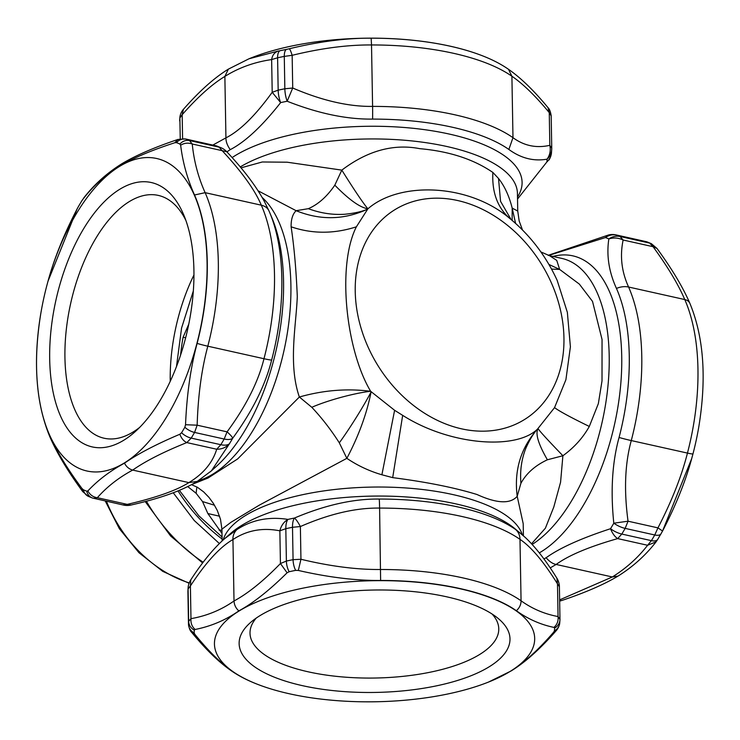 <?xml version="1.0" encoding="UTF-8"?>
<svg xmlns="http://www.w3.org/2000/svg" width="740" height="740" viewBox="0 0 740 740"><rect width="100%" height="100%" fill="white"/><g stroke="black" fill="none" stroke-linecap="round" stroke-linejoin="round"><path stroke-width="1.11" d="M240.26 166.926A150.664 56.952 -1 0 1 498.307 166.204A150.664 56.952 -1 0 1 517.427 193.316L517.741 211.057L512.182 208.097C509.148 196.017 504.597 186.138 498.52 178.47L492.877 172.448C491.85 192.178 497.419 207.459 509.573 218.281C469.142 183.816 399.914 180.884 367.9 208.81C363.137 203.167 354.442 190.273 341.815 170.126C367.475 150.71 393.467 143.551 419.774 148.666C449.152 151.256 473.517 159.183 492.877 172.448M187.72 486.578L196.109 493.275L202.519 501.554L207.866 513.541L222 533.466M241.027 167.841L262.265 161.986L287.111 162.199L341.815 170.126L334.813 185.167C348.919 199.624 359.945 207.505 367.9 208.81L356.375 226.819C336.876 265.216 345.793 349.752 370.647 391.293L394.605 410.302L402.671 415.353C450.059 445.536 516.428 450.225 537.601 428.978L554.547 407.638L565.915 379.685L570.401 346.801L567.358 312.336L557.192 280.46M515.595 223.415L512.182 208.097L512.154 220.418M540.885 251.942L549.515 255.679L556.739 260.397L559.653 269.425L579.337 284.095L592.518 301.393L602.046 339.484L602.009 380.943L598.346 403.633L589.308 426.453C570.984 417.526 559.394 411.255 554.547 407.638M548.932 264.457L559.653 269.425L551.541 269.092M517.528 199.032L546.897 161.931A16.585 15.336 6.7 0 0 551.466 152.986L551.744 148.648A16.585 15.355 0.6 0 0 551.744 148.24L549.829 145.317C550.856 150.488 549.94 155.104 547.082 159.165C533.679 161.505 520.951 158.268 508.87 149.462A161.006 60.865 -1 0 0 507.057 148.222A161.006 60.865 -1 0 0 372.599 119.094C346.727 119.445 318.246 113.498 287.157 101.241A16.585 6.614 -101.2 0 1 284.845 88.772L292.726 88.023L287.157 101.241A180.912 68.385 -1 0 0 280.654 102.601A16.585 7.169 -102.3 0 1 278.166 90.16A185.768 70.226 -1 0 1 284.845 88.772L284.28 56.397L292.152 55.315C290.94 51.384 289.969 49.201 289.238 48.775C319.06 41.542 346.366 38.008 371.156 38.184L371.517 44.955A165.862 62.697 -1 0 1 511.904 76.248C523.06 83.87 535.51 95.987 549.256 112.609L548.016 107.67C533.993 90.632 520.812 77.839 508.482 69.292C500.037 63.409 489.769 58.321 477.688 54.02A160.34 60.615 179 0 0 371.156 38.184M258.019 190.754L296.12 210.697L308.33 208.68C318.144 204.444 326.978 196.609 334.813 185.167M498.52 178.47L500.555 201.335L511.053 219.484L509.573 218.281M214.526 505.244L202.519 501.554M196.858 486.966L196.109 493.275M531.533 543.789L545.389 528.203L553.798 507.02L560.568 482.249L562.899 455.738C574.138 447.598 582.935 437.839 589.308 426.453M523.411 535.751L523.199 523.67L517.205 496.299C510.295 504.171 496.891 503.57 476.995 494.505C454.601 487.614 426.499 481.98 392.69 477.633L402.671 415.353M520.914 483.303L517.205 496.299C513.939 470.39 520.738 447.95 537.601 428.978C533.623 433.159 529.711 439.569 525.863 448.218C521.534 459.142 519.887 470.834 520.914 483.303C526.316 473.36 535.14 465.525 547.396 459.781C538.313 444.065 535.196 433.668 538.035 428.589C539.636 431.18 547.924 440.226 562.899 455.738L547.396 459.781M222.13 540.94L221.926 529.192L230.972 522.283L259.527 505.032L346.847 458.338C357.642 465.627 369.334 471.112 381.896 474.775L392.69 477.633M226.893 151.867L230.242 149.647C245.31 141.849 262.117 126.17 280.654 102.601L272.209 92.297L278.166 90.16L277.602 57.785L271.636 59.579C272.348 55.25 274.466 52.429 278 51.115L249.029 58.765L228.392 69.125L224.868 76.433L225.931 137.862C239.936 130.786 255.356 115.597 272.209 92.297L271.636 59.579C254.421 62.067 238.835 67.682 224.868 76.433C211.992 84.221 197.756 96.986 182.169 114.709L179.876 118.002L180.236 138.861M517.528 199.042L546.897 161.931A180.912 68.385 -1 0 0 547.082 159.165L547.082 159.165A16.585 15.355 0.6 0 0 551.744 148.648A16.585 16.585 0 0 0 551.744 148.176L551.744 148.24M308.33 208.68C320.42 213.166 332.556 215.026 344.748 214.258C354.525 213.259 362.101 211.575 367.466 209.198C344.156 219.974 320.374 220.474 296.12 210.697C292.661 214.045 290.986 219.41 291.116 226.801C312.215 234.006 333.971 234.006 356.375 226.819M191.78 484.506L208.005 478.049L237.651 458.93L299.367 397.01C288.017 364.339 296.268 324.925 297.286 296.463C296.185 269.897 294.132 246.679 291.116 226.801M311.79 407.278L299.367 397.01C323.417 390.193 347.18 388.287 370.647 391.293C357.254 392.681 330.771 399.138 311.79 407.278C321.872 417.998 331.048 429.848 339.318 442.835C351.546 425.972 365.347 403.152 371.101 391.876C366.809 413.651 358.724 435.805 346.847 458.338L339.318 442.835M230.242 149.647C227.31 145.521 225.876 141.599 225.931 137.862L212.843 145.059M543.937 558.959L546.139 557.729C559.699 547.979 581.159 538.313 610.519 528.721A180.912 90.095 102.6 0 0 613.802 523.199L613.802 523.199A16.585 7.668 30 0 0 625.161 528.388L628.047 521.201L613.802 523.199C610.472 490.981 612.221 462.408 619.066 437.488A161.006 80.188 102.6 0 0 620.009 433.807A161.006 80.188 102.6 0 0 616.466 288.443C608.9 271.885 606.356 255.383 608.835 238.946A16.585 14.301 -65.4 0 1 620.065 236.495L623.135 240.019C618.427 237.771 613.654 237.42 608.835 238.946A180.912 90.095 102.6 0 0 605.44 237.549A16.585 14.356 -69.9 0 1 616.568 235.061A185.768 92.519 102.6 0 1 620.065 236.495L649.674 243.099L653.05 246.688L656.963 248.409C671.855 268.75 682.835 287.065 689.884 303.363L689.884 303.363A11.054 7.937 156.3 0 0 684.768 299.552A165.862 82.603 102.6 0 1 687.451 453.084C681.605 476.199 671.772 501.128 657.952 527.87L662.541 531.015M548.618 255.457L605.44 237.549L608.715 234.931L548.164 255.328M236.874 529.6C234.062 532.449 232.749 535.769 232.943 539.553C220.067 546.879 205.887 562.345 190.402 585.951L190.781 579.864C202.371 562.021 213.712 548.238 224.812 538.516L236.874 529.6C251.905 519.813 268.925 516.418 287.934 519.406A180.912 68.385 179 0 1 294.437 518.055L294.437 518.055A16.585 6.614 78.8 0 0 292.504 527.287L300.375 526.547C298.054 522.181 296.074 519.351 294.437 518.055C325.101 505.078 353.359 498.741 379.232 499.056A161.006 60.865 179 0 1 383.024 499.065A161.006 60.865 179 0 1 515.502 529.424L520.451 533.207M224.812 538.516L223.942 539.293M185.657 337.736A16.585 1.138 10.3 0 0 183.076 337.301L188.765 324.175M551.744 148.111L551.18 115.801C550.569 111.712 549.505 109.002 548.016 107.67M551.18 115.866L549.256 112.609L549.829 145.317C536.417 148.379 524.133 145.835 512.977 137.677L508.87 149.462M210.327 471.806L216.487 466.256A155.52 77.45 -77.4 0 0 272.209 218.531A155.52 77.45 102.6 0 0 271.867 217.727L269.73 212.648A161.006 80.188 -77.4 0 1 270.082 213.481A161.006 80.188 -77.4 0 1 271.636 360.065C265.401 385.133 252.414 411.209 232.674 438.274A16.585 7.668 -150 0 1 224.183 439.033L227.069 431.846C230.482 434.889 232.351 437.035 232.674 438.274A180.912 90.095 -77.4 0 1 229.4 443.796A16.585 8.159 -148.5 0 1 220.816 444.703A185.768 92.519 -77.4 0 0 224.183 439.033L194.583 432.438L197.154 425.186L185.537 424.723C186.813 394.42 190.679 367.318 197.118 343.406A11.054 0.694 14.6 0 0 207.811 346.2A165.862 82.603 -77.4 0 0 205.137 192.668C198.255 177.387 193.963 161.172 192.252 144.004C188.201 142.589 184.334 142.977 180.653 145.169C182.771 162.532 187.396 179.145 194.528 194.99A160.34 79.855 102.6 0 1 195.564 197.441A160.34 79.855 102.6 0 1 197.118 343.406M123.09 504.921L127.252 504.375L130.943 505.05C160.025 498.473 182.123 490.592 197.238 481.407L211.427 470.825L229.4 443.796C226.172 447.432 221.945 449.254 216.718 449.245L220.816 444.703L191.207 438.108L186.804 442.585C183.751 441.207 181.439 438.432 179.857 434.25C156.297 444.231 137.844 453.87 124.496 463.157C126.299 466.755 129.037 469.058 132.691 470.085L188.867 482.6C203.25 473.942 212.537 462.824 216.718 449.245L186.804 442.585C163.586 451.909 145.549 461.075 132.691 470.085C118.705 477.624 106.921 486.827 97.338 497.715L93.481 498.325M546.139 557.729C549.385 561.586 552.725 563.824 556.156 564.454L612.332 576.969L618.057 576.081C633.024 566.673 645.696 555.259 656.056 541.856L657.758 539.321A11.054 5.439 -148.5 0 1 651.394 540.653L647.611 545.269L656.056 541.856M550.227 567.895L556.156 564.454C568.588 555.351 589.096 546.74 617.697 538.6C614.848 536.805 612.461 533.512 610.519 528.721A16.585 8.159 31.5 0 0 621.794 534.058L617.697 538.6L647.611 545.269C638.056 557.646 626.299 568.209 612.332 576.969L559.634 599.89M556.905 578.227A16.585 16.585 0 0 1 559.403 586.7L557.479 583.841L556.905 578.227C546.028 560.643 535.473 547.045 525.234 537.425L514.577 528.416A155.52 58.793 179 0 0 382.599 496.059A155.52 58.793 -1 0 0 230.695 533.364L225.228 538.156M238.854 610.889C253.321 603.035 269.397 590.335 287.101 572.788L280.432 563.538C263.486 580.956 248.011 593.443 234.016 600.982C221.168 609.982 206.812 615.874 190.966 618.659L190.402 585.951L188.099 588.901L188.663 621.276L190.966 618.659C190.606 623.071 191.993 626.669 195.12 629.472C210.965 626.345 225.543 620.157 238.854 610.889C235.894 608.326 234.284 605.024 234.016 600.982L232.943 539.553C246.901 530.34 262.543 527.426 279.859 530.821C281.126 525.705 283.818 521.904 287.934 519.406A16.585 7.169 77.7 0 0 285.825 528.684L279.859 530.821L280.432 563.538L286.389 561.059L285.825 528.684A185.768 70.226 179 0 1 292.504 527.287L293.068 559.671L300.949 559.264L298.34 570.448C328.412 577.339 355.838 580.678 380.619 580.465L379.601 508.075A16.585 0.684 90 0 0 379.232 499.056M193.334 290.94L181.568 328.042L176.472 366.624M182.595 138.648L182.169 114.709L183.391 109.381M179.95 116.689A11.054 10.221 6.7 0 0 179.94 116.735A11.054 10.221 6.7 0 0 179.876 118.002A185.768 70.226 -1 0 0 179.691 120.842A11.054 10.24 0.6 0 1 179.691 120.574L179.7 120.981M289.238 48.775L286.546 49.377A180.246 68.135 179 0 0 280.062 50.718L278 51.115M477.615 53.992A160.136 60.532 179 0 0 477.55 53.965A160.136 60.532 179 0 0 251.147 57.914L249.029 58.765M77.071 209.05L78.422 206.58A180.246 89.762 102.6 0 1 81.696 201.077A11.054 5.439 -148.5 0 1 81.9 200.66L82.788 199.43C92.731 186.424 104.904 175.389 119.316 166.334L121.822 163.771C135.772 155.428 154.512 147.315 178.026 139.435L174.769 142.746L176.508 142.654A180.246 89.762 102.6 0 1 179.903 144.05A11.054 9.537 -65.4 0 1 189.486 140.554L219.086 147.149A185.768 92.519 -77.4 0 0 215.599 145.706A16.585 14.356 110.1 0 1 217.162 146.169L221.565 147.982A16.585 14.301 114.6 0 0 219.086 147.149L222.157 150.664L226.773 151.737C243.913 170.024 256.502 186.721 264.55 201.817L269.036 211.029A161.006 80.188 -77.4 0 1 269.73 212.648L268.981 210.9M616.05 234.904L646.177 241.656L616.05 234.904A16.585 16.585 0 0 0 608.715 234.931M197.238 481.407L188.867 482.6C176.416 490.481 155.872 497.733 127.252 504.375L97.338 497.715C93.083 497.086 89.928 494.82 87.875 490.935C97.865 480.241 110.066 470.982 124.496 463.157M190.781 579.864A16.585 16.585 0 0 0 188.191 586.996L187.914 591.334A16.585 15.355 0.6 0 0 187.914 591.741L187.914 591.87M193.945 274.984A124.403 61.957 -77.4 0 0 170.246 381.331M215.599 145.706L185.463 138.954L215.599 145.706M559.644 600.76L561.688 600.538M661.236 533.41A11.054 5.115 -150 0 1 661.079 533.744A11.054 5.115 -150 0 1 654.761 534.983A185.768 92.519 102.6 0 1 651.394 540.653L621.794 534.058A185.768 92.519 102.6 0 0 625.161 528.388L654.761 534.983L657.952 527.87L628.047 521.201C623.866 490.435 624.949 463.564 631.276 440.568L687.451 453.084A11.054 0.694 -165.4 0 0 692.964 453.898L691.715 458.55L662.587 530.932M515.502 529.424A16.585 13.625 125 0 1 519.989 539.358C531.144 546.841 543.641 561.669 557.479 583.841L558.053 616.549L559.967 619.408A11.054 10.24 0.6 0 0 559.967 619.14M558.053 616.549C558.506 620.952 557.137 624.569 553.955 627.409C540.45 624.588 527.907 619.019 516.335 610.704A11.054 9.084 -55 0 0 521.062 600.788L519.989 539.358A165.862 62.697 179 0 0 379.601 508.075C355.736 507.751 329.328 513.912 300.375 526.547L300.949 559.264C330.225 566.304 356.8 569.717 380.675 569.504A165.862 62.697 -1 0 1 521.062 600.788C532.226 608.807 544.557 614.061 558.053 616.549M553.649 632.191C538.063 650.21 523.606 663.271 510.267 671.374L511.275 670.856C525.428 662.143 540.431 648.712 556.295 630.563L553.649 632.191L554.417 630.832A11.054 10.221 6.7 0 0 559.718 623.256L559.967 619.408A11.054 10.24 0.6 0 1 554.593 628.084A180.246 68.135 -1 0 1 554.417 630.832M556.323 630.535L556.295 630.563C558.043 628.63 559.181 626.188 559.718 623.246M488.511 682.067A160.136 60.532 -1 0 1 364.737 701.816A160.136 60.532 -1 0 1 262.117 686.017A160.136 60.532 -1 0 1 228.364 618.732A160.136 60.532 -1 0 1 384.393 580.659A160.136 60.532 -1 0 1 524.124 617.373A160.136 60.532 -1 0 1 488.511 682.067L510.267 671.374M188.487 624.301L187.914 591.741A185.768 70.226 179 0 1 188.099 588.901A16.585 15.336 6.7 0 1 188.191 586.996M191.605 632.265L194.805 634.254C208.56 651.191 221.223 663.632 232.795 671.559A11.054 9.084 125 0 1 231.185 670.699L231.185 670.699A11.054 9.084 125 0 1 231.148 670.671M256.188 618.122A124.403 47.027 179 0 0 250.009 633.172A124.403 47.027 179 0 0 366.753 678.062A124.403 47.027 179 0 0 498.769 628.834A124.403 47.027 179 0 0 492.063 614.006M185.833 220.317A124.403 61.957 -77.4 0 0 158.221 195.388A124.403 61.957 -77.4 0 0 81.826 266.955A124.403 61.957 -77.4 0 0 74.019 407.823A124.403 61.957 -77.4 0 0 104.109 438.228A124.403 61.957 -77.4 0 0 139.694 427.378M77.117 208.967L48.026 281.154M174.769 142.746C151.173 150.414 132.682 158.277 119.316 166.334M176.508 142.654A11.054 9.565 -69.9 0 1 185.99 139.111A185.768 92.519 -77.4 0 1 189.486 140.554L192.252 144.004L222.157 150.664C241.878 171.856 254.93 190.023 261.312 205.184C265.133 206.099 267.704 208.042 269.036 211.029M691.65 458.763A160.136 79.754 -77.4 0 0 691.715 458.523A160.136 79.754 -77.4 0 0 693.898 450.235A160.136 79.754 -77.4 0 0 698.856 426.508A160.136 79.754 -77.4 0 0 698.856 426.499L698.856 426.49A160.34 79.855 -77.4 0 1 693.898 450.244A160.34 79.855 -77.4 0 1 692.964 453.898M82.732 491.619L81.992 488.52C66.97 468.291 56.064 450.281 49.293 434.5A11.054 7.937 156.3 0 0 49.774 436.618A11.054 7.937 156.3 0 0 49.774 436.628A11.054 7.937 156.3 0 0 49.793 436.665M287.101 572.788L289.155 571.724A180.246 68.135 -1 0 1 295.639 570.374L298.34 570.448M194.805 634.254L194.158 632.904A180.246 68.135 -1 0 1 194.343 630.156L195.12 629.472M553.955 627.409L554.593 628.084M382.876 589.993A135.457 51.208 179 0 0 250.564 622.488A135.457 51.208 179 0 0 366.254 692.474A135.457 51.208 179 0 0 497.835 618.178A135.457 51.208 179 0 0 382.876 589.993M184.038 215.618A135.457 67.46 -77.4 0 0 183.742 214.915A135.457 67.46 -77.4 0 0 85.072 226.385A135.457 67.46 -77.4 0 0 59.579 413.827A135.457 67.46 -77.4 0 0 135.503 431.383A135.457 67.46 -77.4 0 0 184.038 215.618M87.875 490.935L86.756 491.175A180.246 89.762 102.6 0 1 83.37 489.778L81.992 488.52M185.537 424.723L184.843 427.248A180.246 89.762 102.6 0 1 181.578 432.743L179.857 434.25M195.379 197.562A160.136 79.754 102.6 0 1 164.946 419.626A160.136 79.754 102.6 0 1 48.239 431.882A160.136 79.754 102.6 0 1 40.811 313.473A160.136 79.754 102.6 0 1 47.943 281.459A160.136 79.754 102.6 0 1 195.379 197.562M179.903 144.05L180.653 145.169M81.696 201.077L82.788 199.43M219.401 543.558L194.25 520.525L173.234 492.766M517.491 197.044A155.52 58.793 179 0 0 502.358 154.392A155.52 58.793 -1 0 0 367.9 126.281A155.52 58.793 -1 0 0 232.129 157.574M511.053 219.484L511.026 219.465C530.821 236.115 546.212 256.438 557.202 280.46M221.945 530.099L219.077 530.127M507.88 225.654A123.312 96.237 -121.6 0 1 552.142 389.814A123.312 96.237 -121.6 0 1 411.301 403.698A123.312 96.237 -121.6 0 1 367.04 239.547A123.312 96.237 -121.6 0 1 507.88 225.654M549.515 255.679L561.743 258.399A150.664 75.036 102.6 0 1 600.519 428.95A150.664 75.036 102.6 0 1 532.143 544.455M219.586 516.215L207.866 513.541M522.385 534.844A150.664 56.952 179 0 0 382.108 487.04A150.664 56.952 179 0 0 223.138 540.015M372.599 119.094A16.585 0.684 -90 0 0 372.59 106.394A165.862 62.697 -1 0 1 512.977 137.677L511.904 76.248L508.482 69.292M198.394 480.685A150.664 75.036 -77.4 0 0 277.038 376.41A150.664 75.036 -77.4 0 0 279.896 224.303A150.664 75.036 -77.4 0 0 262.099 197.423M552.919 256.438A155.52 77.45 102.6 0 1 612.757 431.92A155.52 77.45 -77.4 0 1 539.293 552.882M381.896 474.775L394.605 410.302M372.59 106.394C348.725 106.745 322.104 100.622 292.726 88.023L292.152 55.315C321.179 48.23 347.643 44.779 371.517 44.955L372.59 106.394M183.076 337.301A110.602 55.084 -77.4 0 0 180.597 355.034M280.062 50.718A11.054 4.782 77.7 0 0 277.602 57.785A185.768 70.226 -1 0 1 284.28 56.397A11.054 4.412 78.8 0 1 286.546 49.377M619.066 437.488A16.585 1.045 14.6 0 0 631.276 440.568A165.862 82.603 102.6 0 0 628.593 287.028C621.6 271.728 619.778 256.058 623.135 240.019L653.05 246.688C667.684 266.733 678.256 284.354 684.768 299.552L628.593 287.028A16.585 11.905 -23.7 0 0 616.466 288.443M228.392 69.125C214.239 77.839 199.227 91.27 183.363 109.418C181.633 111.333 180.486 113.775 179.94 116.735L179.691 120.574M271.636 360.065A16.585 1.045 -165.4 0 1 263.986 358.724A165.862 82.603 -77.4 0 0 261.312 205.184L205.137 192.668L194.528 194.99M656.963 248.409L651.32 243.654L647.223 241.962A11.054 9.565 110.1 0 0 646.177 241.656A185.768 92.519 102.6 0 1 649.674 243.099A11.054 9.537 114.6 0 1 651.32 243.654L651.32 243.654A11.054 9.537 114.6 0 1 651.357 243.673M263.986 358.724C258.269 381.858 245.957 406.242 227.069 431.846L197.154 425.186C198.052 395.567 201.604 369.242 207.811 346.2L263.986 358.724M559.403 586.765L559.967 619.01M194.343 630.156A11.054 10.221 -173.3 0 1 188.663 621.276A185.768 70.226 179 0 0 188.478 624.116A11.054 10.24 -179.4 0 0 194.158 632.904M295.639 570.374A11.054 4.412 -101.2 0 1 293.068 559.671A185.768 70.226 179 0 0 286.389 561.059A11.054 4.782 -102.3 0 0 289.155 571.724M181.578 432.743A11.054 5.439 31.5 0 0 191.207 438.108A185.768 92.519 -77.4 0 0 194.583 432.438A11.054 5.115 30 0 1 184.843 427.248M380.619 580.465A160.34 60.615 -1 0 1 384.402 580.475A160.34 60.615 -1 0 1 516.335 610.704M262.043 685.989A160.34 60.615 -1 0 1 261.969 685.971A160.34 60.615 -1 0 1 232.795 671.559M49.293 434.5A160.34 79.855 102.6 0 1 48.248 432.049A160.34 79.855 102.6 0 1 40.802 313.492A160.34 79.855 102.6 0 1 40.802 313.483L40.802 313.492C32.93 362.017 35.918 403.06 49.774 436.628M78.422 206.58A11.054 5.115 -150 0 1 78.579 206.238L81.9 200.66M83.37 489.778A11.054 9.537 114.6 0 0 88.338 496.337L92.435 498.02A11.054 9.565 110.1 0 1 86.756 491.175M203.167 562.234A148.731 116.069 -121.6 0 1 146.4 501.221M222.093 539.025A147.704 115.274 -121.6 0 1 177.998 490.898M189.209 582.907A116.615 91.011 -121.6 0 1 106.449 501.248M517.741 211.057L519.166 220.955L522.477 229.964M221.926 529.192L220.492 519.249L217.264 510.415L213.398 503.422L208.958 497.391L203.639 491.878L197.451 487.309L191.484 484.663M548.886 160.118A16.585 16.585 0 0 0 551.466 152.986M551.744 148.176L551.18 115.801M187.914 591.334A16.585 16.585 0 0 0 187.914 591.806L188.478 624.181C189.089 628.269 190.143 630.98 191.651 632.312C205.665 649.35 218.846 662.143 231.185 670.699C239.631 676.573 249.889 681.66 261.969 685.971L262.117 686.017M217.162 146.169A16.585 16.585 0 0 0 215.072 145.558M226.773 151.737A16.585 16.585 0 0 0 221.565 147.982M689.884 303.363C703.74 336.922 706.737 377.964 698.856 426.49M92.435 498.02L123.608 505.078A16.585 16.585 0 0 0 130.943 505.05M559.653 601.074L561.641 600.547C585.155 592.666 603.886 584.554 617.845 576.21M691.715 458.523L691.715 458.55C685.527 481.305 675.814 505.448 662.587 530.987L657.758 539.321M559.403 586.7L559.967 619.075M490.629 681.226L511.201 670.903M78.579 206.238L77.08 208.995C63.843 234.534 54.14 258.676 47.952 281.422L47.943 281.459M83.611 198.126C93.971 184.722 106.634 173.317 121.61 163.901M647.223 241.962L645.659 241.508M49.774 436.618C56.832 452.926 67.812 471.241 82.704 491.573L88.338 496.337M178.026 139.435L185.463 138.954M202.621 562.955L170.653 536.038L145.197 501.544M222.065 536.981L198.857 515.817L179.358 490.343M105.256 500.989L119.371 528.702L138.99 552.734L162.754 571.363L189.079 583.259"/></g></svg>
